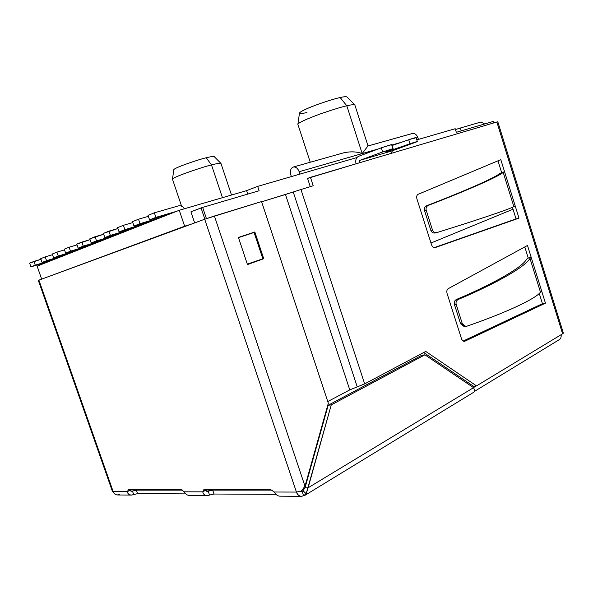 <?xml version="1.0" encoding="UTF-8"?>
<svg xmlns="http://www.w3.org/2000/svg" width="593" height="593" viewBox="0 0 593 593"><rect width="100%" height="100%" fill="white"/><g stroke="black" fill="none" stroke-linecap="round" stroke-linejoin="round"><path stroke-width="0.89" d="M365.74 148.85L362.197 153.572C357.282 151.749 351.508 151.385 344.874 152.49L293.35 167.004C295.914 166.774 297.856 168.345 299.183 171.725L378.386 148.91L299.183 171.725C297.679 168.078 295.603 166.544 292.957 167.13L293.35 167.004M417.835 137.554C416.664 134.567 414.803 133.217 412.254 133.507L412.031 133.566C414.648 133.114 416.582 134.441 417.835 137.554L418.421 139.407L417.835 137.554L416.227 138.013L417.835 137.554M391.773 145.055L401.387 142.29L391.773 145.055M204.844 219.18L201.064 207.935L190.916 211.834L194.652 222.924L190.916 211.834L202.665 207.402L259.119 190.738L257.681 186.38L356.897 157.553L257.681 186.38L246.606 190.635L257.681 186.38L259.119 190.738L202.665 207.402L206.431 218.617L202.665 207.402L201.064 207.935L204.844 219.18M416.812 139.874L455.202 128.725L416.812 139.874M246.606 190.635L247.755 194.089L246.606 190.635L179.256 210.27L246.606 190.635M291.385 176.588L290.837 174.92L291.385 176.588M368.023 145.967L354.873 105.02C353.895 104.45 351.219 104.716 346.823 105.813L362.197 153.572L367.919 146.011L411.853 133.633M430.985 243.011L513.049 209.21L430.985 243.011M493.561 122.981L493.094 121.476L456.328 132.313L455.202 128.725L456.328 132.313L493.094 121.476L493.561 122.981M469.708 385.072L470.798 384.42L469.708 385.072M307.144 478.588L307.693 478.262L307.144 478.588M292.957 167.13C290.592 168.508 289.881 171.11 290.837 174.92C289.881 171.11 290.592 168.508 292.957 167.13M299.962 174.097L299.183 171.725L299.962 174.097M344.363 152.631C351.182 151.348 357.127 151.667 362.197 153.572L346.823 105.813C342.028 106.799 333.118 109.535 320.094 114.012C305.766 119.319 298.368 122.751 297.886 124.315L310.258 162.245M306.9 112.514C301.296 113.93 294.41 114.486 305.973 109.105C318.708 103.434 335.705 98.401 340.182 97.548C343.606 96.726 345.852 96.511 346.942 96.911C345.823 96.518 343.577 96.733 340.182 97.548C336.283 98.305 329.1 100.476 318.641 104.064C306.981 108.371 300.607 111.351 299.502 113.004L297.894 124.159C299.176 122.351 306.848 118.867 320.902 113.723C333.525 109.416 342.161 106.777 346.823 105.813C350.886 104.805 353.539 104.494 354.799 104.894L346.927 96.904M231.5 195.038L220.974 163.453C219.714 163.068 216.556 163.564 211.508 164.943C205.815 165.944 171.666 177.381 172.481 179.227L181.577 206.149M173.801 169.754C173.571 167.886 201.516 158.553 206.253 157.782L211.508 164.943L222.449 197.677L211.508 164.943C216.282 163.646 219.417 163.127 220.922 163.379L214.192 156.596C212.88 156.33 210.233 156.722 206.253 157.782C210.248 156.722 212.894 156.33 214.192 156.596M206.253 157.782C201.568 158.561 174.223 167.649 173.808 169.702L172.489 179.13C172.934 176.914 205.927 165.951 211.508 164.943L206.253 157.782M340.182 97.548L346.823 105.813L340.182 97.548M37.114 266.146L179.256 210.27L184.638 226.215L191.072 224.236L184.638 226.215L179.256 210.27L37.114 266.146L41.577 278.851L37.114 266.146M47.381 277.027L184.638 226.215L47.381 277.027M45.216 256.865L40.732 258.674L42.059 262.462L46.55 260.683L45.216 256.865L52.495 254.701L45.216 256.865L46.55 260.683L42.059 262.462L61.012 256.754L42.059 262.462L40.732 258.674L45.216 256.865M65.586 254.953L46.55 260.683L65.586 254.953M56.921 252.136L52.258 254.019L53.607 257.881L58.284 256.035L56.921 252.136L64.504 249.89L56.921 252.136L58.284 256.035L53.607 257.881L72.761 252.136L53.607 257.881L52.258 254.019L56.921 252.136M77.513 250.261L58.284 256.035L77.513 250.261M69.114 247.214L64.259 249.179L65.63 253.122L70.5 251.195L69.114 247.214L77.016 244.879L69.114 247.214L70.5 251.195L65.63 253.122L84.984 247.325L65.63 253.122L64.259 249.179L69.114 247.214M89.936 245.383L70.5 251.195L89.936 245.383M81.827 242.085L76.756 244.131L78.157 248.163L83.235 246.147L81.827 242.085L83.235 246.147L102.863 240.298L83.235 246.147L78.157 248.163L97.712 242.322L78.157 248.163L76.756 244.131L90.069 239.661L81.827 242.085M95.08 236.74L89.795 238.868L91.218 242.989L96.511 240.884L95.08 236.74L96.511 240.884L91.218 242.989L89.795 238.868L103.686 234.213L95.08 236.74M110.973 237.111L91.218 242.989L110.973 237.111M116.347 234.998L96.511 240.884L116.347 234.998M108.919 231.151L103.397 233.383L104.85 237.585L110.38 235.391L108.919 231.151L110.38 235.391L104.85 237.585L103.397 233.383L117.918 228.527L108.919 231.151M124.804 231.678L104.85 237.585L124.804 231.678M130.416 229.469L110.38 235.391L130.416 229.469M123.388 225.31L117.614 227.645L119.089 231.945L124.871 229.654L123.388 225.31L124.871 229.654L119.089 231.945L117.614 227.645L123.388 225.31L132.795 222.575L123.388 225.31M139.244 226L119.089 231.945L139.244 226M145.1 223.694L124.871 229.654L145.1 223.694M133.981 226.044L140.037 223.65L138.517 219.202L132.476 221.641L133.981 226.044L132.476 221.641L138.517 219.202L140.037 223.65L160.458 217.661L140.037 223.65L133.981 226.044L154.328 220.07L133.981 226.044M148.376 216.356L138.517 219.202L148.376 216.356M33.964 261.409L29.65 263.144L30.955 266.857L35.276 265.145L33.964 261.409L35.276 265.145L54.111 259.467L30.955 266.857L49.708 261.194L30.955 266.857L29.65 263.144L40.954 259.319L33.964 261.409M154.358 212.813L148.035 215.363L149.569 219.87L155.907 217.364L154.358 212.813L155.907 217.364L149.569 219.87L148.035 215.363L154.358 212.813L178.523 205.867L154.358 212.813M170.109 213.865L149.569 219.87L170.109 213.865M176.521 211.345L155.907 217.364L176.521 211.345M184.408 208.773C182.807 206.357 180.843 205.393 178.523 205.867C180.843 205.393 182.807 206.357 184.408 208.773M417.339 141.527L416.071 137.517L408.718 139.748L410 143.78L408.718 139.748L392.092 145.507L393.367 149.51L417.339 141.527L392.336 150.8L391.499 153.283L359.002 162.927L359.81 160.377L382.648 151.941L392.922 148.673L385.91 151.793L393.367 149.51L386.31 151.578L392.507 148.895L382.648 151.941L359.81 160.377L392.336 150.8L415.174 142.424C420.267 140.623 415.085 141.972 410 143.78L393.367 149.51L391.929 145.559L408.718 139.748C413.803 137.932 418.999 136.62 413.907 138.436M392.922 148.665L391.61 144.551L381.321 147.813L382.648 151.941L381.321 147.813L358.513 156.352L381.321 147.813L391.195 144.788M300.799 189.567L313.2 185.765L310.45 177.337L307.567 178.411L310.265 186.662L307.567 178.411L359.002 162.927L310.45 177.337L313.2 185.765L300.962 189.508L364.658 383.886L425.737 351.427L476.52 385.887L562.594 333.807L496.852 122.01L391.499 153.283L496.852 122.01C498.068 121.647 498.09 121.698 496.897 122.158M462.332 323.785L456.18 304.439L454.401 304.409L460.576 323.793L462.332 323.785C463.229 325.905 464.704 326.728 466.758 326.246C507.645 312.096 536.22 298.427 540.46 292.112L541.757 291.326L545.441 303.156L531.202 257.384L541.757 291.326L540.46 292.112L529.949 258.34L540.46 292.112C536.22 298.427 507.645 312.096 466.758 326.246L465.757 326.424L462.332 323.785L460.576 323.793L454.401 304.409C453.897 302.141 454.586 300.488 456.462 299.458C495.437 282.994 522.581 266.946 526.458 259.386L528.244 258.037L524.79 246.94L528.244 258.037L531.202 257.384L527.496 245.465L531.202 257.384L529.949 258.34C526.124 266.049 498.35 282.535 458.248 299.472C456.358 300.503 455.676 302.163 456.18 304.439L462.332 323.785M539.259 293.416L542.454 303.675L545.441 303.156L464.875 341.22C463.444 341.642 462.31 340.797 461.48 338.692L447.085 293.528C446.522 291.267 446.877 289.658 448.152 288.709L527.496 245.465L448.152 288.709C446.877 289.658 446.522 291.267 447.085 293.528L461.48 338.692C462.14 340.515 463.133 341.398 464.46 341.353L545.441 303.156L542.454 303.675L539.259 293.416M424.551 210.641L430.815 230.321L432.467 229.943L426.219 210.307L424.551 210.641C424.039 208.343 424.736 206.705 426.649 205.734C466.335 190.435 494.755 177.744 499.736 173.586L504.561 171.725L500.803 159.643L518.994 218.128L435.069 247.637C433.579 247.911 432.408 246.97 431.556 244.82L416.946 198.966C416.382 196.683 416.76 195.141 418.087 194.326L500.803 159.643L418.087 194.326C416.76 195.141 416.382 196.683 416.946 198.966L431.556 244.82C432.364 246.903 433.505 247.852 434.973 247.666L518.994 218.128L516.058 218.891L512.456 207.298L516.058 218.891L434.083 247.681L518.994 218.128L504.561 171.725L503.212 172.407C498.261 176.625 469.159 189.634 428.331 205.378C426.411 206.357 425.707 207.995 426.219 210.307L432.467 229.943C433.379 232.1 434.877 232.975 436.967 232.56C478.603 219.647 508.498 209.47 513.864 206.646L503.212 172.407L513.864 206.646L515.265 206.134L513.864 206.646C508.498 209.47 478.603 219.647 436.967 232.56L436.833 232.597C434.788 232.923 433.335 232.041 432.467 229.943L430.815 230.321L424.551 210.641L426.219 210.307C425.707 207.995 426.411 206.357 428.331 205.378C469.159 189.634 498.261 176.625 503.212 172.407L504.561 171.725L501.656 172.622L497.987 160.822L501.656 172.622L499.736 173.586C494.755 177.744 466.335 190.435 426.649 205.734L428.331 205.378L426.649 205.734C424.736 206.705 424.039 208.343 424.551 210.641M435.166 232.967C433.127 233.294 431.682 232.412 430.815 230.321C431.682 232.412 433.127 233.294 435.166 232.967M137.583 493.635L133.684 494.569L137.583 493.635L185.839 493.88L137.583 493.635L136.36 490.137L182.696 490.129L136.36 490.137L137.583 493.635M559.644 339.426L474.719 391.247L559.644 339.426C560.785 338.655 561.304 337.069 561.186 334.66C561.304 337.069 560.785 338.655 559.644 339.426M276.019 494.34L214.021 494.028L209.544 495.066L214.021 494.028L276.019 494.34M119.527 494.48C116.688 495.548 114.575 494.606 113.189 491.656L127.273 491.686L128.607 489.588L181.117 489.536L128.607 489.588L127.273 491.686L130.327 490.107L131.542 491.241L136.36 490.137L132.461 491.071L133.684 494.569L132.461 491.071C131.053 491.419 130.341 491.093 130.327 490.107L127.273 491.686C128.214 494.703 130.349 495.659 133.684 494.569L131.431 495.081C129.104 494.925 127.717 493.799 127.273 491.686L113.189 491.656C113.96 493.717 115.42 494.829 117.577 494.977L131.431 495.081M206.357 491.167L212.687 490.122L272.35 490.115L212.687 490.122L214.021 494.028L212.687 490.122L208.21 491.174L209.544 495.066L208.21 491.174C206.646 491.553 205.897 491.197 205.956 490.1L206.008 489.514L205.956 490.1L202.762 491.856L204.533 489.514L270.386 489.447L204.533 489.514L203.822 489.677L202.762 491.856L205.956 490.1L207.194 491.36L208.21 491.174L206.357 491.167M300.821 491.293L302.89 490.811L302.089 491.293L303.564 495.681L306.181 493.769L302.956 490.648L302.089 491.293L302.956 490.648L306.181 493.769L308.093 487.802L305.017 487.809L302.956 490.648L305.017 487.809L328.196 405.227L331.25 404.923L424.914 354.822L421.853 355.251L328.196 405.227L421.853 355.251L424.914 354.822L331.25 404.923L306.181 493.769L304.958 495.325L303.564 495.681L302.089 491.293L300.821 491.293M473.473 387.614L476.283 385.917L473.473 387.614M562.246 332.688C563.572 332.747 563.691 333.118 562.594 333.807L476.52 385.887L425.737 351.427L364.665 383.893L349.774 389.89L327.773 401.543L349.774 389.89L364.658 383.886L300.962 189.515L293.238 191.999L300.962 189.515M473.436 386.206L423.661 352.531L473.436 386.206L476.52 385.887L473.436 386.206M463.133 341.057L542.454 303.675L463.133 341.057M481.079 121.98L484.629 123.967L481.079 121.98L460.361 128.014L481.079 121.98M455.461 129.556L460.361 128.014L461.25 130.86L460.361 128.014L455.461 129.556M497.794 121.773L496.852 122.01L562.594 333.807L563.343 332.984L497.794 121.773M261.624 201.805L293.238 191.999L357.238 386.881L293.238 191.999L285.478 194.497L349.774 389.89L285.478 194.497L261.624 201.805M259.4 259.971L247.385 264.308L259.4 259.971M473.562 387.681L474.941 390.846L473.614 392.329L474.941 390.846L473.562 387.681L308.093 487.802L473.562 387.681L424.914 354.822L473.562 387.681M305.017 487.809L308.093 487.802L331.25 404.923L328.196 405.227L305.017 487.809M328.322 403.203L305.002 486.216L328.322 403.203L261.55 201.576L328.322 403.203M247.414 264.396L263.729 258.711L247.474 264.582L238.416 237.445L254.842 231.974L263.729 258.711L254.842 231.974L238.416 237.445L247.474 264.582L263.729 258.711L247.414 264.396M261.55 201.576L214.399 216.008L305.002 486.216L301.133 491.197L305.002 486.216L214.399 216.008L204.704 219.232L296.426 492.064L301.133 491.197L296.426 492.064L204.704 219.232L261.55 201.576M38.945 280.237L113.189 491.656L112.418 491.389L113.189 491.656L38.916 280.141L38.315 280.385L112.425 491.404M38.916 280.141L204.704 219.232L38.916 280.141M130.327 490.107L130.356 489.581L130.327 490.107M181.117 489.536L184.327 491.812L202.762 491.856L184.327 491.812L181.117 489.536M270.386 489.447L274.329 492.02L296.426 492.064C298.094 495.852 300.473 497.06 303.564 495.681L301.429 496.326C299.035 496.133 297.367 494.71 296.426 492.064L274.329 492.02L270.386 489.447M274.329 492.02C275.767 494.599 277.554 495.978 279.681 496.163L301.429 496.326M189.389 495.503L188.767 495.474M184.327 491.812C185.579 494.11 187.24 495.34 189.315 495.503L207.135 495.637C204.652 495.466 203.199 494.206 202.762 491.856M209.544 495.066L207.135 495.637M252.121 233.116L254.086 232.478L262.84 258.785L247.325 264.122L262.84 258.785L254.086 232.478L238.475 237.637L252.121 233.116M463.926 341.36L464.875 341.22L463.926 341.36M238.482 237.652L254.086 232.478L238.482 237.652M526.458 259.386C522.581 266.946 495.437 282.994 456.462 299.458L458.248 299.472C498.35 282.535 526.124 266.049 529.949 258.34L531.202 257.384L528.244 258.037L526.458 259.386M456.462 299.458C454.586 300.488 453.897 302.141 454.401 304.409L456.18 304.439C455.676 302.163 456.358 300.503 458.248 299.472L456.462 299.458M460.576 323.793L463.985 326.424M358.513 156.352C356.074 157.664 355.251 160.147 356.045 163.801C355.251 160.147 356.074 157.664 358.513 156.352M359.81 160.377L359.002 162.927L391.499 153.283L392.336 150.8L359.81 160.377M412.254 133.507L367.816 146.026M493.302 121.587L493.717 122.936M470.323 385.487L471.405 384.835M473.555 392.366L305.069 495.251M436.596 232.649L435.173 232.967M465.809 326.424L464.037 326.424"/></g></svg>
